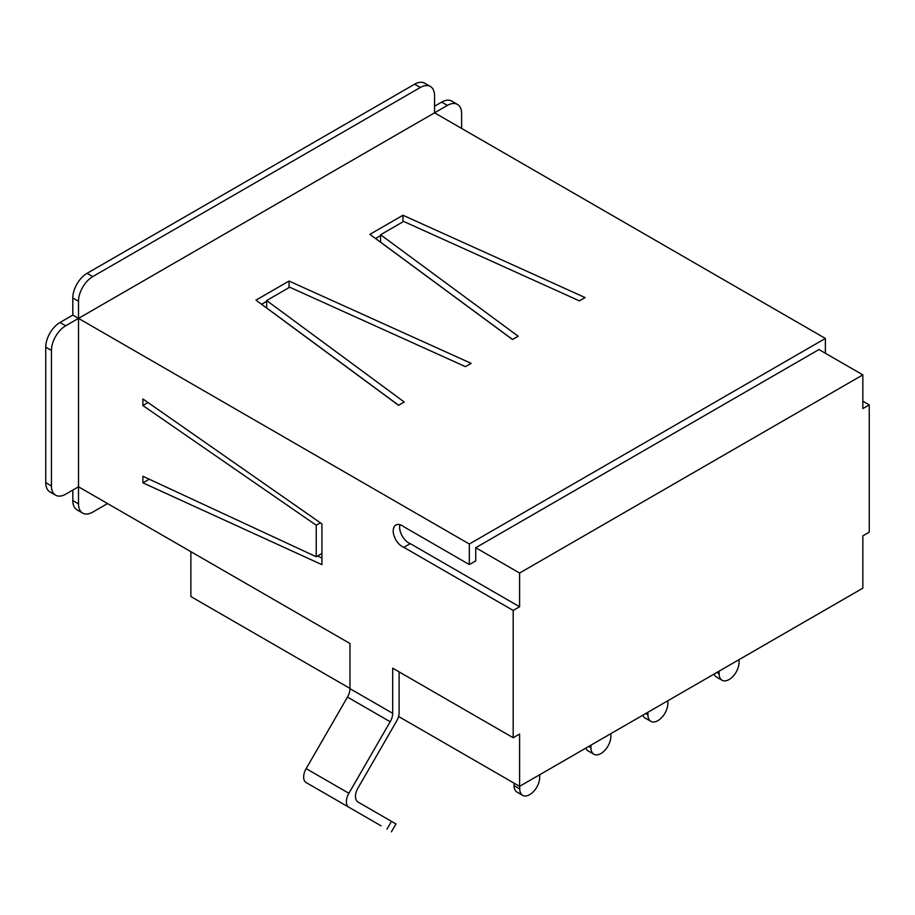 <?xml version="1.0" encoding="UTF-8"?>
<svg xmlns="http://www.w3.org/2000/svg" width="915" height="915" viewBox="0 0 915 915"><rect width="100%" height="100%" fill="white"/><g stroke="black" fill="none" stroke-linecap="round" stroke-linejoin="round"><path stroke-width="1.37" d="M398.563 716.468L519.594 786.34L519.594 734.047L513.189 737.742L392.695 668.179L392.695 713.323A12.089 6.977 -60 0 1 390.19 721.752L348.89 793.294A12.089 6.977 120 0 0 348.89 807.247L381.109 825.845M386.954 829.219L391.483 821.361L357.959 802.009A12.089 6.977 -60 0 1 357.959 788.055L396.607 721.112A12.089 6.977 -60 0 0 399.112 712.694L399.112 671.885M391.483 821.361L395.966 823.957L391.426 831.804M72.811 490.074L72.811 500.597L78.507 503.891L78.507 486.791L349.965 643.508L349.965 688.663A12.089 6.977 -60 0 1 347.471 697.081L306.159 768.623A12.089 6.977 120 0 0 306.159 782.577L348.89 807.247L306.159 782.577M349.965 688.412L190.88 596.557L190.88 551.665M87.051 273.322L92.747 276.605L420.328 87.485A20.141 11.632 -60 0 1 430.393 86.49L424.697 83.196A20.141 11.632 -60 0 0 414.632 84.191L87.051 273.322A20.141 11.632 120 0 0 72.811 297.993L72.811 315.092L59.99 322.492A20.141 11.632 120 0 0 45.75 347.162L45.75 482.674L51.446 485.968A20.141 11.632 120 0 0 55.621 495.187A20.141 11.632 120 0 0 65.686 494.192L78.507 486.791L78.507 318.386L469.326 544.013L469.326 564.566L403.847 526.765A12.787 7.389 60 0 0 395.852 525.05A12.787 7.389 60 0 0 394.239 536.339A12.787 7.389 60 0 0 403.847 547.33L513.189 610.454L513.189 737.742M142.889 398.963L321.931 523.906L321.931 564.658L142.889 482.834L142.889 476.257L316.235 556.743L316.235 525.233L142.889 405.539L142.889 398.963M519.594 786.34L862.845 588.173L862.845 535.881L869.25 532.175L869.25 404.887L862.845 408.582L862.845 374.875L519.594 573.042L519.594 606.759L513.189 610.454M51.446 485.968L51.446 350.445A20.141 11.632 120 0 1 65.686 325.786L447.389 105.408A20.141 11.632 -60 0 1 457.454 104.413A20.141 11.632 -60 0 1 461.629 113.632L461.629 128.432M430.393 86.49A20.141 11.632 -60 0 1 434.568 95.709L434.568 112.808L825.387 338.447L469.326 544.013M404.236 402.005L398.54 405.299L255.948 300.143L289.037 281.042L471.168 363.358L465.472 366.652L289.723 287.219L266.654 300.543L404.236 402.005M518.176 336.228L512.48 339.511L369.889 234.354L402.966 215.254L585.108 297.581L579.412 300.863L403.664 221.43L380.583 234.755L518.176 336.228M519.594 606.759L410.252 543.624L403.847 547.33M825.387 338.447L825.387 353.247M519.594 573.042L475.731 547.719L475.731 560.872L469.326 564.566M475.731 547.719L818.971 349.541L862.845 374.875M410.252 543.624A12.787 7.389 60 0 1 399.924 524.695M317.516 556.011L321.931 558.024M149.202 479.197L142.889 482.834M321.931 553.461L316.235 556.743M320.399 522.831L316.235 525.233M148.047 402.566L142.889 405.539M739.068 659.635L739.068 662.266A14.102 8.144 -60 0 1 732.915 676.448A14.102 8.144 -60 0 1 722.049 680.234A14.102 8.144 -60 0 1 719.133 673.772L716.857 672.456M719.133 671.141L719.133 673.772M722.049 680.234L716.354 676.94A14.102 8.144 -60 0 1 714.043 674.081M642.833 715.198A14.102 8.144 120 0 0 645.144 718.058L650.839 721.34A14.102 8.144 120 0 0 661.705 717.566A14.102 8.144 120 0 0 667.858 703.372L667.858 700.741M647.923 712.259L647.923 714.889A14.102 8.144 120 0 0 650.839 721.34M585.863 748.093A14.102 8.144 -60 0 0 588.173 750.94L593.869 754.235A14.102 8.144 -60 0 0 604.735 750.46A14.102 8.144 -60 0 0 610.888 736.266L610.888 733.636M593.869 754.235A14.102 8.144 -60 0 1 590.953 747.784L588.677 746.468M590.953 745.153L590.953 747.784M522.659 795.352A14.102 8.144 120 0 1 519.743 788.89L514.047 785.608A14.102 8.144 120 0 0 516.964 792.058L522.659 795.352A14.102 8.144 120 0 0 533.525 791.567A14.102 8.144 120 0 0 539.678 777.384L539.678 774.753M514.047 785.608L514.047 783.137M519.743 788.89L519.743 786.26M107.558 503.559L92.747 512.114A20.141 11.632 120 0 1 82.682 513.109A20.141 11.632 120 0 1 78.507 503.891M862.845 401.182L869.25 404.887M45.75 482.674A20.141 11.632 120 0 0 49.925 491.893L55.621 495.187M72.811 315.092L78.507 318.386L78.507 301.275A20.141 11.632 120 0 1 92.747 276.605M266.654 300.543L266.654 307.943L398.608 405.254M289.037 281.042L289.037 287.619M261.576 304.283L266.654 301.355M380.583 234.755L380.583 242.155L512.549 339.476M402.966 215.254L402.966 221.83M375.516 238.506L380.583 235.578M72.811 500.597A20.141 11.632 120 0 0 76.986 509.827L82.682 513.109M434.568 106.231L441.693 102.125A20.141 11.632 -60 0 1 451.758 101.119L457.454 104.413M348.89 793.294L306.159 768.623M390.19 721.752L347.471 697.081M392.695 713.323L349.965 688.663M647.923 714.889L645.647 713.574M45.75 347.162L51.446 350.445M59.99 322.492L65.686 325.786M72.811 297.993L78.507 301.275M414.632 84.191L420.328 87.485M441.693 102.125L447.389 105.408"/></g></svg>
